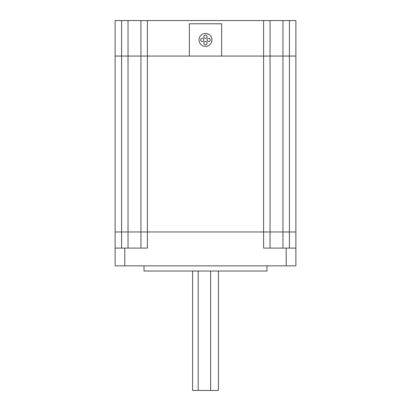<?xml version="1.0" encoding="UTF-8"?>
<svg xmlns="http://www.w3.org/2000/svg" width="411" height="411" viewBox="0 0 411 411"><rect width="100%" height="100%" fill="white"/><g stroke="black" fill="none" stroke-linecap="round" stroke-linejoin="round"><path stroke-width="0.62" d="M218.411 271.024L218.411 390.45L210.643 390.45L210.643 271.024M198.2 271.024L198.2 390.45L192.589 390.45L192.589 271.024M266.991 265.86L266.991 271.024L144.009 271.024L144.009 265.86M289.421 248.105L289.421 20.55L295.879 20.55L295.879 56.055L263.6 56.055L263.6 248.105L295.879 248.105L295.879 231.968L289.421 231.968L295.879 231.968L295.879 56.055L270.053 56.055L270.053 231.968L147.4 231.968L147.4 248.105L124.805 248.105L124.805 265.86L115.121 265.86L115.121 231.968L282.968 231.968L270.053 231.968L270.053 248.105M295.879 248.105L295.879 265.86L286.195 265.86L286.195 248.105M124.805 265.86L286.195 265.86M289.421 20.55L282.968 20.55L282.968 231.968L289.421 231.968L282.968 231.968L282.968 248.105M124.805 248.105L115.121 248.105M198.2 390.45L210.643 390.45M140.947 248.105L140.947 231.968L115.121 231.968L115.121 20.55L282.968 20.55M270.053 20.55L270.053 56.055L221.637 56.055L221.637 23.776L189.363 23.776L189.363 56.055L147.4 56.055L147.4 231.968L140.947 231.968L140.947 56.055L115.121 56.055L121.579 56.055L121.579 20.55M263.6 20.55L263.6 56.055L121.579 56.055L121.579 248.105M203.887 36.687A1.613 1.613 0 0 0 205.5 38.3A1.613 1.613 0 0 0 207.113 36.687A1.613 1.613 0 0 0 205.5 35.074A1.613 1.613 0 0 0 203.887 36.687M207.113 39.918A1.613 1.613 0 0 0 208.726 41.532A1.613 1.613 0 0 0 210.34 39.918A1.613 1.613 0 0 0 208.726 38.3A1.613 1.613 0 0 0 207.113 39.918M200.66 39.918A1.613 1.613 0 0 0 202.274 41.532A1.613 1.613 0 0 0 203.887 39.918A1.613 1.613 0 0 0 202.274 38.3A1.613 1.613 0 0 0 200.66 39.918M203.887 43.145A1.613 1.613 0 0 0 205.5 44.758A1.613 1.613 0 0 0 207.113 43.145A1.613 1.613 0 0 0 205.5 41.532A1.613 1.613 0 0 0 203.887 43.145M211.958 39.918A6.458 6.458 0 0 0 205.5 33.461A6.458 6.458 0 0 0 199.042 39.918A6.458 6.458 0 0 0 205.5 46.371A6.458 6.458 0 0 0 211.958 39.918M147.4 20.55L147.4 56.055L140.947 56.055L140.947 20.55M128.032 248.105L128.032 20.55"/></g></svg>

